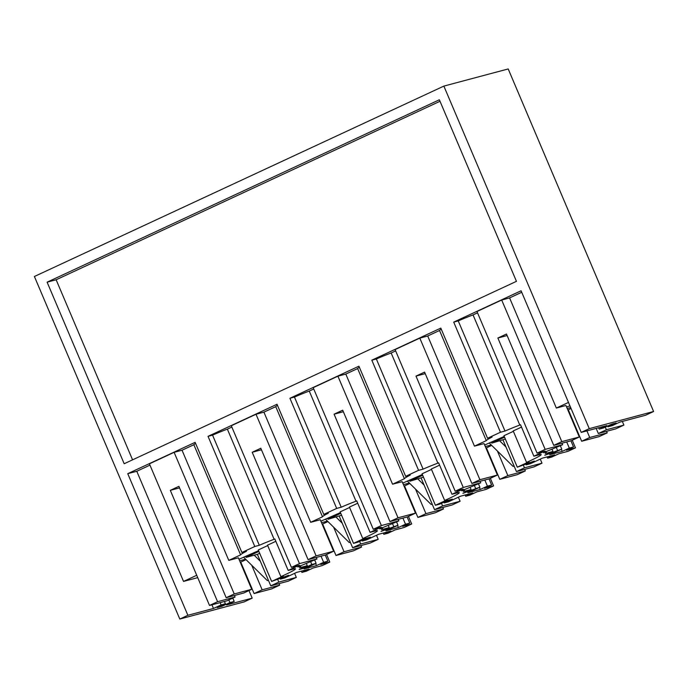 <?xml version="1.0" encoding="UTF-8"?>
<svg xmlns="http://www.w3.org/2000/svg" width="688" height="688" viewBox="0 0 688 688"><rect width="100%" height="100%" fill="white"/><g stroke="black" fill="none" stroke-linecap="round" stroke-linejoin="round"><path stroke-width="1.03" d="M254.104 593.572L271.597 588.911L279.655 585.161L262.162 589.822L254.104 593.572L240.74 562.096L246.029 559.645M279.001 583.63L279.655 585.161M294.593 573.353L296.313 577.413L288.255 581.162L270.762 585.823L278.821 582.074L296.313 577.413M278.821 582.074L277.711 579.459M251.731 565.252L262.162 589.822M239.63 560.797L245.59 559.206M245.797 556.609L246.115 557.357L257.398 554.356L270.762 585.823M257.398 554.356L259.686 553.29M267.701 545.575L258.267 549.961L271.622 581.429L283.447 575.933L280.876 576.621A21.423 1.488 157 0 0 284.978 574.764A21.423 1.488 157 0 0 295.522 568.838A21.423 1.488 157 0 0 293.269 569.088L288.186 570.438L299.314 565.261L291.411 567.368L299.469 563.618L316.97 558.957L297.835 566.964A27.021 1.875 -23 0 1 300.682 566.645A27.021 1.875 -23 0 1 299.615 567.746L307.295 565.699L306.323 563.395M275.811 541.275A21.423 1.488 -23 0 1 271.614 543.288A21.423 1.488 -23 0 1 267.52 545.154L280.876 576.621M228.777 560.376L238.375 557.822L251.731 589.298L234.238 593.959L174.124 452.334L182.028 450.227L228.777 560.376L240.611 554.881A23.727 1.643 -23 0 1 246.424 551.286L241.892 552.49L248.334 549.488L254.784 546.496L259.316 545.283A23.727 1.643 -23 0 1 274.116 539.297L274.83 538.962L288.186 570.438M238.985 559.258L258.568 550.675M258.886 551.423L246.115 557.357M174.124 452.334L149.408 463.832L209.522 605.449L217.58 601.699L235.072 597.038L227.014 600.787L209.522 605.449M234.238 593.959L226.18 597.7L178.906 486.347L170.314 490.346L217.58 601.699M149.958 465.14L136.783 471.271L183.533 581.42L196.716 575.288M240.955 563.902L241.419 563.687M183.533 581.42L197.714 577.636M221.433 605.621L221.751 606.369L229.921 602.576L234.204 601.432L226.576 604.976L252.195 598.156L244.137 601.905L179.8 619.045L187.867 615.296L213.486 608.467L211.93 604.804M248.979 590.571L252.195 598.156M234.204 601.432L232.793 598.104M229.921 602.576L228.803 599.953M220.134 602.619L221.115 604.924L225.406 603.78L217.236 607.573L221.751 606.369M225.406 603.78L224.426 601.475M221.115 604.924L213.486 608.467M504.992 431.049L500.46 432.253L453.71 322.113L458.242 320.9L504.992 431.049A23.727 1.643 -23 0 1 519.801 425.064L520.506 424.728L533.871 456.204L538.945 454.845A21.423 1.488 -23 0 1 541.198 454.596A21.423 1.488 -23 0 1 530.654 460.521A21.423 1.488 -23 0 1 526.552 462.388L529.124 461.7L517.307 467.195L534.275 461.055L526.105 464.847L530.396 463.712L542.325 458.165L554.683 454.871L547.588 458.165L551.828 457.038L558.914 453.745L567.944 451.337L575.469 447.836L572.253 440.26M455.198 491.215L395.084 349.59L419.8 338.1L479.914 479.717L471.856 483.466L424.582 372.105L415.991 376.104L463.256 487.465L455.198 491.215L463.101 489.108L451.973 494.276L457.056 492.926A21.423 1.488 -23 0 1 459.309 492.677A21.423 1.488 -23 0 1 448.757 498.602A21.423 1.488 -23 0 1 444.663 500.46L447.234 499.78L435.409 505.276L439.701 504.132L447.871 500.331L452.386 499.135L444.216 502.928L448.507 501.784L460.435 496.237L472.794 492.943L465.699 496.246L469.93 495.119L477.025 491.817L486.055 489.417L493.58 485.917L490.355 478.332M373.3 529.287L313.186 387.671L337.911 376.181L398.025 517.797L389.958 521.547L342.693 410.186L334.093 414.185L381.367 525.546L373.3 529.287L381.204 527.189L370.084 532.357L375.158 531.007A21.423 1.488 -23 0 1 377.411 530.758A21.423 1.488 -23 0 1 366.867 536.683A21.423 1.488 -23 0 1 362.774 538.541L365.337 537.861L353.52 543.357L357.812 542.213L365.973 538.412L370.488 537.208L362.318 541.009L366.609 539.865L378.538 534.318L390.896 531.024L383.809 534.327L388.041 533.2L395.136 529.898L404.157 527.49L411.682 523.998L408.466 516.413M271.622 581.429L288.599 575.288L280.429 579.09L284.72 577.946L296.648 572.399L309.007 569.105L301.912 572.407L306.143 571.272L313.238 567.978L322.268 565.57L329.793 562.07L326.576 554.494M179.8 619.045L34.4 276.49L443.863 86.095L508.2 68.955L653.6 411.51L645.542 415.251L619.922 422.079L612.286 425.631L608.003 426.775L607.685 426.027M307.295 565.699L299.125 569.492L303.64 568.297L311.81 564.495L316.102 563.352L304.173 568.899L316.532 565.605L323.627 562.311L327.858 561.184L320.763 564.478L329.793 562.07M280.429 579.09L280.111 578.341M301.912 572.407L301.378 571.135M240.611 554.881L193.861 444.732L182.028 450.227M195.573 443.382A23.727 1.643 157 0 0 193.861 444.732M226.18 597.7L243.672 593.039L251.731 589.298M179.559 487.878L170.314 490.346M234.419 595.507L235.072 597.038M241.892 552.49L195.134 442.341L127.753 473.671L136.783 471.271M187.867 615.296L127.753 473.671M516.447 281.34L124.175 463.738L47.111 282.175L439.374 99.777L516.447 281.34M254.784 546.496L208.034 436.347L277.023 404.26L323.781 514.409L336.681 508.415L289.923 398.266L358.921 366.188L405.671 476.337L418.571 470.334L371.812 360.185L440.81 328.107L487.568 438.256L500.46 432.253M453.71 322.113L521.091 290.775L581.205 432.399L606.825 425.571L599.196 429.114L603.488 427.97L611.649 424.178L616.164 422.974L608.003 426.775M443.863 86.095L589.263 428.65L581.205 432.399M132.569 459.842L56.141 279.775L440.01 101.274M47.111 282.175L56.141 279.775M526.552 462.388L513.196 430.912A21.423 1.488 -23 0 0 517.29 429.054A21.423 1.488 -23 0 0 521.487 427.042M519.801 425.064L473.043 314.915L477.532 312.825M507.125 335.563L497.88 338.023L545.145 449.384L537.087 453.134L544.991 451.027L533.871 456.204M458.242 320.9A23.727 1.643 -23 0 1 473.043 314.915M419.8 338.1L427.704 335.993L474.453 446.142L486.287 440.638A23.727 1.643 -23 0 1 492.101 437.043L487.568 438.256M474.453 446.142L484.051 443.588L497.407 475.055L489.349 478.805L471.856 483.466M484.662 445.024L504.244 436.433M504.562 437.181L491.791 443.124L505.362 439.056M513.377 431.342L503.943 435.728L517.307 467.195M589.263 428.65L653.6 411.51M566.551 406.943L569.956 405.886M553.745 445.385L571.238 440.724L579.305 436.975L561.804 441.636L553.745 445.385L506.48 334.033L497.88 338.023M521.728 292.271L509.593 297.913L556.351 408.061L565.94 405.507L579.305 436.975M509.593 297.913L501.69 300.02L561.804 441.636M568.486 402.42L556.351 408.061M599.196 429.114L598.62 427.755M615.984 427.205L606.386 429.759L598.328 433.509L615.82 428.848L623.887 425.098L615.984 427.205M622.33 421.434L623.887 425.098M605.277 427.145L606.386 429.759M545.145 449.384L562.646 444.723L543.511 452.721A27.021 1.875 -23 0 1 546.358 452.412A27.021 1.875 -23 0 1 545.292 453.504L552.971 451.466L544.81 455.258L561.778 449.118L549.85 454.665L562.208 451.371L569.303 448.069L573.534 446.942L566.439 450.244L575.469 447.836M561.993 443.192L562.646 444.723M537.087 453.134L476.973 311.518L501.69 300.02M552.971 451.466L552 449.161M562.208 451.371L561.339 449.324M569.303 448.069L566.697 441.937M568.985 411.372L568.529 411.587M570.928 440.81L573.534 446.942M561.778 449.118L560.367 445.781M549.007 453.306L549.316 454.054M557.486 450.262L556.377 447.639M586.916 430.877L589.728 437.508L581.67 441.257L568.314 409.781L571.066 408.509M589.728 437.508L607.229 432.847L599.162 436.596L581.67 441.257M596.161 428.409L598.328 433.509M567.204 408.483L570.662 407.554M606.575 431.316L607.229 432.847M381.367 525.546L398.859 520.885L379.724 528.883A27.021 1.875 -23 0 1 382.571 528.565A27.021 1.875 -23 0 1 381.505 529.665L389.193 527.619L381.023 531.42L397.991 525.271L386.063 530.818L398.421 527.524L405.516 524.23L409.747 523.104L402.652 526.397L411.682 523.998M357.708 503.195A21.423 1.488 157 0 1 353.512 505.207A21.423 1.488 157 0 1 349.409 507.073L362.774 538.541M349.59 507.495L340.156 511.881L353.52 543.357M336.681 508.415L341.205 507.211A23.727 1.643 -23 0 1 356.014 501.217L356.719 500.89L370.084 532.357M291.411 567.368L231.297 425.752L256.013 414.253L263.917 412.155L310.675 522.304L322.509 516.8A23.727 1.643 -23 0 1 328.314 513.205L323.781 514.409M310.675 522.304L320.264 519.741L333.628 551.217L325.562 554.967L308.069 559.628L260.804 448.266L252.204 452.265L299.469 563.618M320.875 521.186L340.465 512.594M340.784 513.343L328.004 519.285L341.575 515.217M259.316 545.283L212.558 435.134L208.034 436.347M274.116 539.297L227.367 429.149A23.727 1.643 157 0 0 212.558 435.134M227.367 429.149L231.856 427.059M263.917 412.155L275.75 406.651A23.727 1.643 157 0 1 277.47 405.301M316.317 557.426L316.97 558.957M303.322 567.548L303.64 568.297M311.81 564.495L310.701 561.872M316.102 563.352L314.683 560.023M316.532 565.605L315.663 563.558M323.627 562.311L321.021 556.171M325.252 555.044L327.858 561.184M323.308 525.615L322.844 525.83M256.013 414.253L316.127 555.878L308.069 559.628M252.204 452.265L261.449 449.797M383.809 534.327L383.268 533.062M362.318 541.009L362.008 540.261M376.482 535.273L378.211 539.34L360.71 544.002L359.6 541.379M339.296 516.275L352.652 547.743L370.144 543.081L378.211 539.34M360.71 544.002L352.652 547.743M327.686 518.537L328.004 519.285M316.127 555.878L333.628 551.217M322.509 516.8L275.75 406.651M360.899 545.55L361.553 547.08L353.486 550.83L335.993 555.491L344.052 551.742L361.553 547.08M327.918 521.564L322.638 524.024L335.993 555.491M321.528 522.717L327.479 521.126M333.628 527.171L344.052 551.742M463.256 487.465L480.749 482.804L461.622 490.802A27.021 1.875 -23 0 1 464.46 490.492A27.021 1.875 -23 0 1 463.402 491.585L471.082 489.538L462.912 493.339L479.889 487.199L467.952 492.746L480.319 489.452L487.405 486.149L491.636 485.023L484.55 488.325L493.58 485.917M439.598 465.122A21.423 1.488 157 0 1 435.401 467.135A21.423 1.488 157 0 1 431.307 468.992L444.663 500.46M431.488 469.414L422.054 473.808L435.409 505.276M418.571 470.334L423.103 469.13A23.727 1.643 -23 0 1 437.903 463.136L438.617 462.809L451.973 494.276M337.911 376.181L345.806 374.074L392.564 484.223L404.398 478.719A23.727 1.643 -23 0 1 410.203 475.124L405.671 476.337M392.564 484.223L402.162 481.669L415.518 513.136L407.459 516.886L389.958 521.547M402.772 483.105L422.355 474.514M422.673 475.262L409.902 481.204L423.464 477.137M341.205 507.211L294.455 397.062L289.923 398.266M356.014 501.217L309.256 391.068A23.727 1.643 157 0 0 294.455 397.062M309.256 391.068L313.745 388.978M345.806 374.074L357.64 368.57A23.727 1.643 157 0 1 359.36 367.22M398.206 519.345L398.859 520.885M389.193 527.619L388.213 525.322M385.22 529.468L385.538 530.216M393.699 526.415L392.59 523.8M397.991 525.271L396.58 521.943M398.421 527.524L397.552 525.477M405.516 524.23L402.91 518.098M407.141 516.963L409.747 523.104M405.206 487.534L404.742 487.749M334.093 414.185L343.346 411.716M465.699 496.246L465.165 494.982M444.216 502.928L443.898 502.18M458.371 497.2L460.1 501.26L442.608 505.921L441.49 503.298M421.185 478.194L434.541 509.67L452.042 505.009L460.1 501.26M442.608 505.921L434.541 509.67M409.584 480.456L409.902 481.204M398.025 517.797L415.518 513.136M404.398 478.719L357.64 368.57M442.788 507.469L443.442 509L435.384 512.749L417.883 517.41L425.949 513.661L443.442 509M409.816 483.483L404.527 485.943L417.883 517.41M403.417 484.636L409.369 483.053M415.518 489.091L425.949 513.661M423.103 469.13L376.345 358.981L371.812 360.185M437.903 463.136L391.145 352.987A23.727 1.643 157 0 0 376.345 358.981M391.145 352.987L395.643 350.906M427.704 335.993L439.537 330.489A23.727 1.643 157 0 1 441.249 329.139M480.104 481.273L480.749 482.804M471.082 489.538L470.102 487.242M467.109 491.387L467.427 492.135M475.597 488.334L474.488 485.719M479.889 487.199L478.47 483.862M480.319 489.452L479.441 487.396M487.405 486.149L484.808 480.018M489.039 478.891L491.636 485.023M487.095 449.453L486.631 449.668M415.991 376.104L425.236 373.644M547.588 458.165L547.055 456.901M526.105 464.847L525.787 464.099M540.269 459.12L541.989 463.179L524.497 467.84L523.387 465.217M503.074 440.114L516.439 471.59L533.931 466.928L541.989 463.179M524.497 467.84L516.439 471.59M491.473 442.375L491.791 443.124M479.914 479.717L497.407 475.055M486.287 440.638L439.537 330.489M524.686 469.388L525.331 470.927L517.273 474.677L499.78 479.33L507.839 475.589L525.331 470.927M491.705 445.403L486.425 447.862L499.78 479.33M485.315 446.555L491.266 444.973M497.407 451.018L507.839 475.589M254.182 555.207L260.331 561.253M243.862 557.512L267.365 580.62L268.432 580.337M268.354 580.165L267.365 580.62M336.079 517.135L342.22 523.172M325.751 519.431L349.255 542.54L350.321 542.256M350.252 542.084L349.255 542.54M417.969 479.054L424.118 485.092M407.649 481.351L431.152 504.467L432.219 504.184M432.141 504.003L431.152 504.467M499.858 440.974L506.007 447.019M489.538 443.278L513.042 466.387L514.108 466.103M514.031 465.922L513.042 466.387M545.937 451.431L546.358 452.412M300.26 565.665L300.682 566.645M382.15 527.584L382.571 528.565M464.047 489.503L464.46 490.492"/></g></svg>
